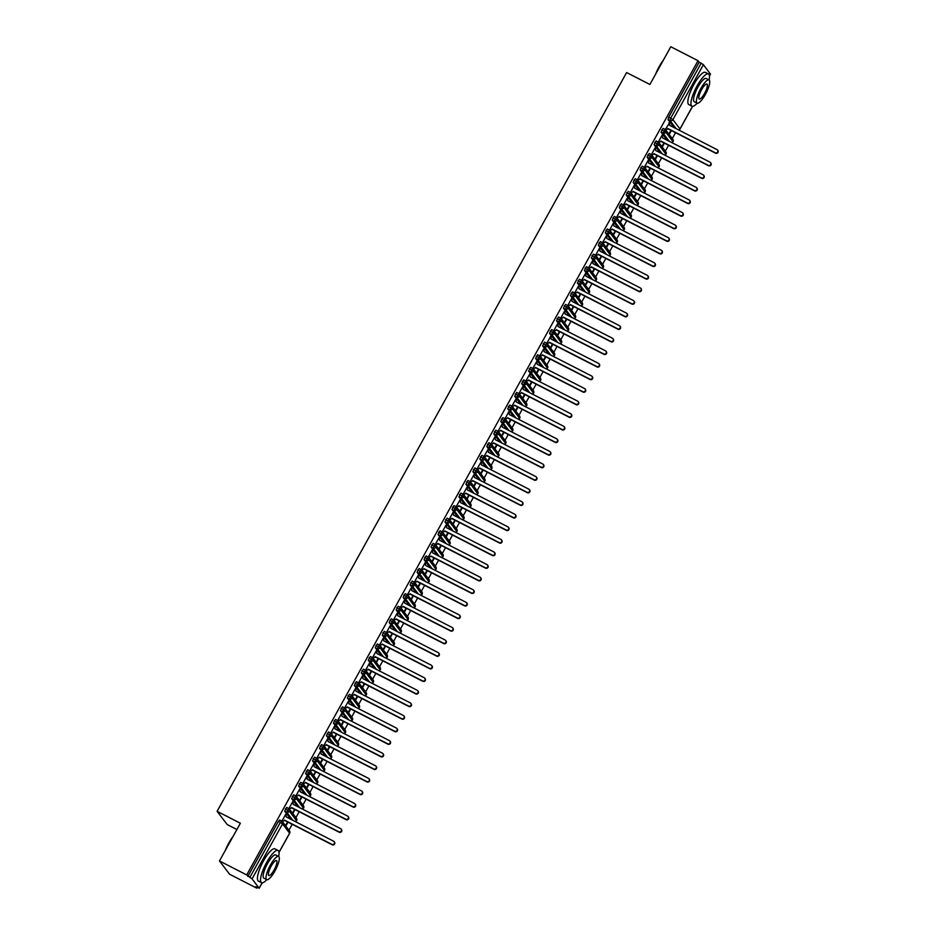 <?xml version="1.0" encoding="UTF-8"?>
<svg xmlns="http://www.w3.org/2000/svg" width="935" height="935" viewBox="0 0 935 935"><rect width="100%" height="100%" fill="white"/><g stroke="black" fill="none" stroke-linecap="round" stroke-linejoin="round"><path stroke-width="1.4" d="M256.798 888.168L255.664 886.672L259.147 888.156L252.076 878.888L246.711 874.926L219.468 860.96L229.554 874.202L256.798 888.168L257.195 887.455M288.938 830.187L292.199 824.296M295.904 817.611L299.177 811.72M302.882 805.035L306.142 799.144M309.847 792.459L313.108 786.569M316.813 779.883L320.086 773.993M323.791 767.308L327.051 761.417M330.756 754.732L334.029 748.841M337.734 742.156L340.994 736.266M344.699 729.581L347.96 723.702M351.665 717.016L354.938 711.126M358.643 704.441L361.903 698.55M365.608 691.865L368.869 685.974M372.586 679.289L375.847 673.399M379.552 666.713L382.812 660.823M386.517 654.138L389.79 648.247M393.495 641.562L396.756 635.671M400.46 628.986L403.721 623.096M407.438 616.41L410.699 610.52M414.404 603.835L417.664 597.944M421.369 591.259L424.642 585.368M428.347 578.683L431.608 572.804M435.313 566.119L438.573 560.229M442.278 553.543L445.551 547.653M449.256 540.968L452.517 535.077M456.222 528.392L459.494 522.501M463.199 515.816L466.46 509.926M470.165 503.24L473.426 497.35M477.13 490.665L480.403 484.774M484.108 478.089L487.369 472.198M491.074 465.513L494.346 459.623M498.051 452.937L501.312 447.047M505.017 440.362L508.278 434.483M511.983 427.798L515.255 421.907M518.96 415.222L522.221 409.331M525.926 402.646L529.187 396.756M532.903 390.07L536.164 384.18M539.869 377.495L543.13 371.604M546.835 364.919L550.107 359.028M553.812 352.343L557.073 346.453M560.778 339.767L564.039 333.877M567.744 327.192L571.016 321.301M574.721 314.616L577.982 308.725M581.687 302.04L584.959 296.15M588.664 289.464L591.925 283.585M595.63 276.9L598.891 271.01M602.596 264.325L605.868 258.434M609.573 251.749L612.834 245.858M616.539 239.173L619.812 233.282M623.516 226.597L626.777 220.707M630.482 214.022L633.743 208.131M637.448 201.446L640.72 195.555M644.425 188.87L647.686 182.98M651.391 176.294L654.652 170.404M658.369 163.719L661.629 157.828M665.334 151.143L668.595 145.252M672.3 138.567L675.573 132.688M236.894 829.52L227.205 824.553L217.107 811.323L626.614 72.556L649.883 84.477L670.792 46.75L698.036 60.705L699.17 62.201L668.689 117.179L670.687 118.207L701.156 63.218L699.17 62.201M701.156 63.218L703.4 64.667L710.401 74.052M246.711 874.926L698.036 60.705M219.468 860.96L240.377 823.244L217.107 811.323M717.566 150.091L717.893 150.512A1.812 1.73 142.7 0 1 715.579 153.188L715.252 152.756A1.812 1.73 -37.3 0 0 717.566 150.091A1.812 1.73 -37.3 0 0 716.993 149.612L669.6 125.325L669.004 122.777M669.448 123.011L665.264 129.533M669.191 134.488L671.377 130.538M670.933 130.304L668.864 134.056M674.217 127.698L668.022 119.563L668.689 117.179M247.845 876.411L278.314 821.433L279.694 819.995L281.61 821M290.855 819.305L284.661 811.171L286.659 807.419L288.576 808.424M334.192 841.699L334.52 842.131A1.812 1.73 142.7 0 1 332.217 844.796L331.89 844.363A1.812 1.73 -37.3 0 0 334.192 841.699A1.812 1.73 -37.3 0 0 333.631 841.219L286.227 816.933L285.759 814.186L281.902 821.14M287.571 821.923L285.491 825.663M285.818 826.096L288.015 822.146M297.821 806.73L291.627 798.607L293.625 794.844L295.553 795.849M341.17 829.123L341.497 829.555A1.812 1.73 142.7 0 1 339.183 832.22L338.856 831.788A1.812 1.73 -37.3 0 0 341.17 829.123A1.812 1.73 -37.3 0 0 340.597 828.644L293.204 804.357L292.725 801.611L288.868 808.565M294.537 809.348L292.468 813.088M292.795 813.52L294.981 809.57M304.798 794.154L298.604 786.031L300.602 782.268L302.519 783.273M348.136 816.547L348.463 816.98A1.812 1.73 142.7 0 1 346.149 819.644L345.821 819.212A1.812 1.73 -37.3 0 0 348.136 816.547A1.812 1.73 -37.3 0 0 347.563 816.068L300.17 791.781L299.691 789.035L295.846 796.001M301.514 796.772L299.434 800.512M299.761 800.944L301.947 796.994M311.764 781.578L305.57 773.455L307.568 769.692L309.485 770.697M355.101 803.971L355.429 804.404A1.812 1.73 142.7 0 1 353.126 807.069L352.799 806.636A1.812 1.73 -37.3 0 0 355.101 803.971A1.812 1.73 -37.3 0 0 354.54 803.492L307.136 779.206L306.668 776.471L302.811 783.425M308.48 784.196L306.4 787.948M306.727 788.369L308.924 784.418M318.742 769.002L312.535 760.88L314.546 757.116L316.462 758.121M362.079 791.396L362.406 791.828A1.812 1.73 142.7 0 1 360.092 794.493L359.765 794.072A1.812 1.73 -37.3 0 0 362.079 791.396A1.812 1.73 -37.3 0 0 361.506 790.928L314.113 766.642L313.634 763.895L309.777 770.849M315.446 771.62L313.377 775.372M313.704 775.793L315.89 771.842M325.707 756.427L319.513 748.304L321.511 744.54L323.428 745.546M369.044 778.82L369.372 779.252A1.812 1.73 142.7 0 1 367.069 781.917L366.73 781.496A1.812 1.73 -37.3 0 0 369.044 778.82A1.812 1.73 -37.3 0 0 368.483 778.352L321.079 754.066L320.611 751.319L316.755 758.273M322.423 759.045L320.343 762.796M320.67 763.229L322.867 759.278M332.673 743.863L326.479 735.728L328.477 731.976L330.406 732.97M376.022 766.244L376.349 766.677A1.812 1.73 142.7 0 1 374.035 769.353L373.708 768.921A1.812 1.73 -37.3 0 0 376.022 766.244A1.812 1.73 -37.3 0 0 375.449 765.777L328.056 741.49L327.577 738.744L323.72 745.698M329.389 746.469L327.32 750.221M327.647 750.653L329.833 746.703M339.65 731.287L333.444 723.152L335.455 719.401L337.371 720.394M382.988 753.668L383.315 754.101A1.812 1.73 142.7 0 1 381.001 756.777L380.674 756.345A1.812 1.73 -37.3 0 0 382.988 753.668A1.812 1.73 -37.3 0 0 382.415 753.201L335.022 728.914L334.543 726.168L330.686 733.122M336.366 733.893L334.286 737.645M334.613 738.077L336.799 734.127M346.616 718.711L340.422 710.577L342.42 706.825L344.337 707.83M389.953 741.104L390.281 741.525A1.812 1.73 142.7 0 1 387.978 744.202L387.651 743.769A1.812 1.73 -37.3 0 0 389.953 741.104A1.812 1.73 -37.3 0 0 389.392 740.625L341.988 716.339L341.52 713.592L337.664 720.546M343.332 721.317L341.252 725.069M341.579 725.502L343.776 721.551M353.594 706.135L347.388 698.001L349.398 694.249L351.315 695.254M396.931 728.529L397.258 728.949A1.812 1.73 142.7 0 1 394.944 731.626L394.617 731.193A1.812 1.73 -37.3 0 0 396.931 728.529A1.812 1.73 -37.3 0 0 396.358 728.049L348.965 703.763L348.486 701.016L344.629 707.97M350.298 708.753L348.229 712.493M348.556 712.926L350.742 708.975M360.559 693.56L354.365 685.425L356.364 681.673L358.28 682.679M403.897 715.953L404.224 716.374A1.812 1.73 142.7 0 1 401.91 719.05L401.583 718.618A1.812 1.73 -37.3 0 0 403.897 715.953A1.812 1.73 -37.3 0 0 403.336 715.474L355.931 691.187L355.464 688.44L351.607 695.395M357.275 696.178L355.195 699.918M355.522 700.35L357.719 696.4M367.525 680.984L361.331 672.849L363.329 669.098L365.258 670.103M410.874 703.377L411.201 703.81A1.812 1.73 142.7 0 1 408.887 706.474L408.56 706.042A1.812 1.73 -37.3 0 0 410.874 703.377A1.812 1.73 -37.3 0 0 410.301 702.898L362.909 678.611L362.429 675.865L358.572 682.819M364.241 683.602L362.172 687.342M362.5 687.774L364.685 683.824M374.503 668.408L368.296 660.274L370.307 656.522L372.224 657.527M417.84 690.801L418.167 691.234A1.812 1.73 142.7 0 1 415.853 693.899L415.526 693.466A1.812 1.73 -37.3 0 0 417.84 690.801A1.812 1.73 -37.3 0 0 417.267 690.322L369.874 666.036L369.395 663.289L365.538 670.243M371.218 671.026L369.138 674.766M369.465 675.199L371.651 671.248M381.468 655.832L375.274 647.71L377.272 643.946L379.189 644.951M424.806 678.226L425.133 678.658A1.812 1.73 142.7 0 1 422.83 681.323L422.503 680.89A1.812 1.73 -37.3 0 0 424.806 678.226A1.812 1.73 -37.3 0 0 424.245 677.746L376.84 653.46L376.373 650.713L372.516 657.667M378.184 658.45L376.104 662.19M376.431 662.623L378.628 658.672M388.446 643.257L382.24 635.134L384.238 631.37L386.167 632.376M431.783 665.65L432.11 666.082A1.812 1.73 142.7 0 1 429.796 668.747L429.469 668.315A1.812 1.73 -37.3 0 0 431.783 665.65A1.812 1.73 -37.3 0 0 431.21 665.171L383.817 640.884L383.338 638.137L379.481 645.103M385.15 645.875L383.081 649.615M383.408 650.047L385.594 646.097M395.411 630.681L389.217 622.558L391.216 618.795L393.132 619.8M438.749 653.074L439.076 653.507A1.812 1.73 142.7 0 1 436.762 656.171L436.435 655.739A1.812 1.73 -37.3 0 0 438.749 653.074A1.812 1.73 -37.3 0 0 438.176 652.607L390.783 628.308L390.304 625.573L386.459 632.528M392.127 633.299L390.047 637.051M390.374 637.471L392.56 633.521M402.377 618.105L396.183 609.982L398.181 606.219L400.11 607.224M445.714 640.498L446.053 640.931A1.812 1.73 142.7 0 1 443.739 643.596L443.412 643.175A1.812 1.73 -37.3 0 0 445.714 640.498A1.812 1.73 -37.3 0 0 445.153 640.031L397.749 615.744L397.281 612.998L393.425 619.952M399.093 620.723L397.013 624.475M397.352 624.896L399.537 620.945M409.355 605.541L403.149 597.407L405.159 593.655L407.076 594.648M452.692 627.923L453.019 628.355A1.812 1.73 142.7 0 1 450.705 631.02L450.378 630.599A1.812 1.73 -37.3 0 0 452.692 627.923A1.812 1.73 -37.3 0 0 452.119 627.455L404.726 603.168L404.247 600.422L400.39 607.376M406.07 608.147L403.99 611.899M404.317 612.331L406.503 608.381M416.32 592.965L410.126 584.831L412.125 581.079L414.041 582.073M459.658 615.347L459.985 615.779A1.812 1.73 142.7 0 1 457.683 618.456L457.355 618.023A1.812 1.73 -37.3 0 0 459.658 615.347A1.812 1.73 -37.3 0 0 459.097 614.879L411.692 590.593L411.225 587.846L407.368 594.8M413.036 595.572L410.956 599.323M411.283 599.756L413.48 595.805M423.286 580.39L417.092 572.255L419.09 568.503L421.019 569.497M466.635 602.771L466.962 603.204A1.812 1.73 142.7 0 1 464.648 605.88L464.321 605.448A1.812 1.73 -37.3 0 0 466.635 602.771A1.812 1.73 -37.3 0 0 466.062 602.304L418.67 578.017L418.19 575.27L414.334 582.225M420.002 582.996L417.933 586.748M418.261 587.18L420.446 583.23M430.264 567.814L424.069 559.679L426.068 555.928L427.985 556.933M473.601 590.207L473.928 590.628A1.812 1.73 142.7 0 1 471.614 593.304L471.287 592.872A1.812 1.73 -37.3 0 0 473.601 590.207A1.812 1.73 -37.3 0 0 473.028 589.728L425.635 565.441L425.156 562.695L421.311 569.649M426.979 570.42L424.899 574.172M425.226 574.604L427.412 570.654M437.229 555.238L431.035 547.104L433.034 543.352L434.95 544.357M480.567 577.631L480.894 578.052A1.812 1.73 142.7 0 1 478.591 580.728L478.264 580.296A1.812 1.73 -37.3 0 0 480.567 577.631A1.812 1.73 -37.3 0 0 480.006 577.152L432.601 552.865L432.134 550.119L428.277 557.073M433.945 557.856L431.865 561.596M432.192 562.029L434.389 558.078M444.207 542.662L438.001 534.528L440.011 530.776L441.928 531.781M487.544 565.056L487.871 565.488A1.812 1.73 142.7 0 1 485.557 568.153L485.23 567.72A1.812 1.73 -37.3 0 0 487.544 565.056A1.812 1.73 -37.3 0 0 486.971 564.576L439.579 540.29L439.099 537.543L435.242 544.497M440.911 545.28L438.842 549.02M439.169 549.453L441.355 545.502M451.173 530.087L444.978 521.952L446.977 518.2L448.893 519.206M494.51 552.48L494.837 552.912A1.812 1.73 142.7 0 1 492.535 555.577L492.196 555.145A1.812 1.73 -37.3 0 0 494.51 552.48A1.812 1.73 -37.3 0 0 493.949 552.001L446.544 527.714L446.077 524.967L442.22 531.922M447.888 532.705L445.808 536.445M446.135 536.877L448.332 532.927M458.138 517.511L451.944 509.376L453.942 505.625L455.871 506.63M501.487 539.904L501.815 540.337A1.812 1.73 142.7 0 1 499.5 543.001L499.173 542.569A1.812 1.73 -37.3 0 0 501.487 539.904A1.812 1.73 -37.3 0 0 500.915 539.425L453.522 515.138L453.043 512.392L449.186 519.346M454.854 520.129L452.785 523.869M453.113 524.301L455.298 520.351M465.116 504.935L458.91 496.812L460.92 493.049L462.837 494.054M508.453 527.328L508.78 527.761A1.812 1.73 142.7 0 1 506.466 530.425L506.139 529.993A1.812 1.73 -37.3 0 0 508.453 527.328A1.812 1.73 -37.3 0 0 507.88 526.849L460.487 502.562L460.008 499.816L456.151 506.77M461.832 507.553L459.751 511.293M460.078 511.725L462.264 507.775M472.082 492.359L465.887 484.236L467.886 480.473L469.802 481.478M515.419 514.753L515.746 515.185A1.812 1.73 142.7 0 1 513.444 517.85L513.116 517.417A1.812 1.73 -37.3 0 0 515.419 514.753A1.812 1.73 -37.3 0 0 514.858 514.273L467.453 489.987L466.986 487.24L463.129 494.206M468.797 494.977L466.717 498.717M467.044 499.15L469.241 495.199M479.059 479.784L472.853 471.661L474.863 467.897L476.78 468.902M522.396 502.177L522.723 502.609A1.812 1.73 142.7 0 1 520.409 505.274L520.082 504.853A1.812 1.73 -37.3 0 0 522.396 502.177A1.812 1.73 -37.3 0 0 521.823 501.709L474.431 477.423L473.951 474.676L470.095 481.63M475.763 482.402L473.694 486.153M474.022 486.574L476.207 482.624M486.025 467.208L479.83 459.085L481.829 455.322L483.746 456.327M529.362 489.601L529.689 490.033A1.812 1.73 142.7 0 1 527.375 492.698L527.048 492.277A1.812 1.73 -37.3 0 0 529.362 489.601A1.812 1.73 -37.3 0 0 528.801 489.134L481.396 464.847L480.929 462.1L477.072 469.054M482.74 469.826L480.66 473.577M480.987 473.998L483.185 470.06M492.99 454.644L486.796 446.509L488.795 442.758L490.723 443.751M536.339 477.025L536.667 477.458A1.812 1.73 142.7 0 1 534.352 480.123L534.025 479.702A1.812 1.73 -37.3 0 0 536.339 477.025A1.812 1.73 -37.3 0 0 535.767 476.558L488.374 452.271L487.895 449.525L484.038 456.479M489.706 457.25L487.638 461.002M487.965 461.434L490.15 457.484M499.968 442.068L493.762 433.933L495.772 430.182L497.689 431.175M543.305 464.45L543.632 464.882A1.812 1.73 142.7 0 1 541.318 467.558L540.991 467.126A1.812 1.73 -37.3 0 0 543.305 464.45A1.812 1.73 -37.3 0 0 542.732 463.982L495.34 439.695L494.86 436.949L491.004 443.903M496.684 444.674L494.603 448.426M494.931 448.858L497.116 444.908M506.934 429.492L500.739 421.358L502.738 417.606L504.655 418.6M550.271 451.874L550.598 452.306A1.812 1.73 142.7 0 1 548.296 454.983L547.968 454.55A1.812 1.73 -37.3 0 0 550.271 451.874A1.812 1.73 -37.3 0 0 549.71 451.406L502.305 427.12L501.838 424.373L497.981 431.327M503.649 432.099L501.569 435.85M501.896 436.283L504.094 432.332M513.911 416.917L507.705 408.782L509.704 405.03L511.632 406.035M557.248 439.31L557.576 439.731A1.812 1.73 142.7 0 1 555.261 442.407L554.934 441.975A1.812 1.73 -37.3 0 0 557.248 439.31A1.812 1.73 -37.3 0 0 556.676 438.831L509.283 414.544L508.804 411.797L504.947 418.751M510.615 419.534L508.546 423.274M508.874 423.707L511.059 419.757M520.877 404.341L514.682 396.206L516.681 392.455L518.598 393.46M564.214 426.734L564.541 427.155A1.812 1.73 142.7 0 1 562.227 429.831L561.9 429.399A1.812 1.73 -37.3 0 0 564.214 426.734A1.812 1.73 -37.3 0 0 563.641 426.255L516.249 401.968L515.769 399.222L511.924 406.176M517.593 406.959L515.512 410.699M515.84 411.131L518.025 407.181M527.843 391.765L521.648 383.63L523.647 379.879L525.575 380.884M571.18 414.158L571.519 414.591A1.812 1.73 142.7 0 1 569.205 417.255L568.877 416.823A1.812 1.73 -37.3 0 0 571.18 414.158A1.812 1.73 -37.3 0 0 570.619 413.679L523.214 389.392L522.747 386.646L518.89 393.6M524.558 394.383L522.478 398.123M522.817 398.555L525.002 394.605M534.82 379.189L528.614 371.055L530.624 367.303L532.541 368.308M578.157 401.583L578.484 402.015A1.812 1.73 142.7 0 1 576.17 404.68L575.843 404.247A1.812 1.73 -37.3 0 0 578.157 401.583A1.812 1.73 -37.3 0 0 577.585 401.103L530.192 376.817L529.713 374.07L525.856 381.024M531.536 381.807L529.455 385.547M529.783 385.98L531.968 382.029M541.786 366.613L535.591 358.491L537.59 354.727L539.507 355.732M585.123 389.007L585.45 389.439A1.812 1.73 142.7 0 1 583.148 392.104L582.821 391.671A1.812 1.73 -37.3 0 0 585.123 389.007A1.812 1.73 -37.3 0 0 584.562 388.528L537.158 364.241L536.69 361.494L532.833 368.448M538.502 369.231L536.421 372.971M536.748 373.404L538.946 369.454M548.751 354.038L542.557 345.915L544.556 342.152L546.484 343.157M592.1 376.431L592.428 376.863A1.812 1.73 142.7 0 1 590.114 379.528L589.786 379.096A1.812 1.73 -37.3 0 0 592.1 376.431A1.812 1.73 -37.3 0 0 591.528 375.952L544.135 351.665L543.656 348.919L539.799 355.873M545.467 356.656L543.399 360.396M543.726 360.828L545.911 356.878M555.729 341.462L549.535 333.339L551.533 329.576L553.45 330.581M599.066 363.855L599.393 364.288A1.812 1.73 142.7 0 1 597.079 366.952L596.752 366.52A1.812 1.73 -37.3 0 0 599.066 363.855A1.812 1.73 -37.3 0 0 598.494 363.376L551.101 339.089L550.621 336.355L546.776 343.309M552.445 344.08L550.364 347.832M550.692 348.252L552.877 344.302M562.695 328.886L556.5 320.763L558.499 317L560.416 318.005M606.032 351.279L606.359 351.712A1.812 1.73 142.7 0 1 604.057 354.377L603.729 353.956A1.812 1.73 -37.3 0 0 606.032 351.279A1.812 1.73 -37.3 0 0 605.471 350.812L558.066 326.525L557.599 323.779L553.742 330.733M559.41 331.504L557.33 335.256M557.657 335.677L559.855 331.726M569.672 316.31L563.466 308.188L565.476 304.424L567.393 305.429M613.009 338.704L613.337 339.136A1.812 1.73 142.7 0 1 611.022 341.801L610.695 341.38A1.812 1.73 -37.3 0 0 613.009 338.704A1.812 1.73 -37.3 0 0 612.437 338.236L565.044 313.95L564.565 311.203L560.708 318.157M566.376 318.928L564.308 322.68M564.635 323.101L566.82 319.162M576.638 303.746L570.443 295.612L572.442 291.86L574.359 292.854M619.975 326.128L620.302 326.56A1.812 1.73 142.7 0 1 618 329.237L617.661 328.804A1.812 1.73 -37.3 0 0 619.975 326.128A1.812 1.73 -37.3 0 0 619.414 325.66L572.01 301.374L571.542 298.627L567.685 305.581M573.354 306.353L571.273 310.104M571.601 310.537L573.798 306.587M583.604 291.171L577.409 283.036L579.408 279.284L581.336 280.278M626.953 313.552L627.28 313.985A1.812 1.73 142.7 0 1 624.966 316.661L624.638 316.229A1.812 1.73 -37.3 0 0 626.953 313.552A1.812 1.73 -37.3 0 0 626.38 313.085L578.987 288.798L578.508 286.052L574.651 293.006M580.319 293.777L578.251 297.529M578.578 297.961L580.764 294.011M590.581 278.595L584.375 270.46L586.385 266.709L588.302 267.714M633.918 300.976L634.246 301.409A1.812 1.73 142.7 0 1 631.931 304.085L631.604 303.653A1.812 1.73 -37.3 0 0 633.918 300.976A1.812 1.73 -37.3 0 0 633.346 300.509L585.953 276.222L585.474 273.476L581.617 280.43M587.297 281.201L585.216 284.953M585.544 285.385L587.729 281.435M597.547 266.019L591.352 257.885L593.351 254.133L595.268 255.138M640.884 288.412L641.211 288.833A1.812 1.73 142.7 0 1 638.909 291.51L638.582 291.077A1.812 1.73 -37.3 0 0 640.884 288.412A1.812 1.73 -37.3 0 0 640.323 287.933L592.919 263.647L592.451 260.9L588.594 267.854M594.263 268.637L592.182 272.377M592.51 272.81L594.707 268.859M604.524 253.443L598.318 245.309L600.328 241.557L602.245 242.562M647.861 275.837L648.189 276.257A1.812 1.73 142.7 0 1 645.875 278.934L645.547 278.501A1.812 1.73 -37.3 0 0 647.861 275.837A1.812 1.73 -37.3 0 0 647.289 275.357L599.896 251.071L599.417 248.324L595.56 255.278M601.228 256.061L599.16 259.801M599.487 260.234L601.672 256.284M611.49 240.868L605.296 232.733L607.294 228.981L609.211 229.987M654.827 263.261L655.154 263.693A1.812 1.73 142.7 0 1 652.84 266.358L652.513 265.926A1.812 1.73 -37.3 0 0 654.827 263.261A1.812 1.73 -37.3 0 0 654.266 262.782L606.862 238.495L606.394 235.749L602.537 242.703M608.206 243.486L606.125 247.226M606.453 247.658L608.65 243.708M618.456 228.292L612.261 220.157L614.26 216.406L616.188 217.411M661.805 250.685L662.132 251.118A1.812 1.73 142.7 0 1 659.818 253.782L659.491 253.35A1.812 1.73 -37.3 0 0 661.805 250.685A1.812 1.73 -37.3 0 0 661.232 250.206L613.839 225.919L613.36 223.173L609.503 230.127M615.172 230.91L613.103 234.65M613.43 235.082L615.616 231.132M625.433 215.716L619.227 207.593L621.237 203.83L623.154 204.835M668.77 238.109L669.098 238.542A1.812 1.73 142.7 0 1 666.784 241.207L666.456 240.774A1.812 1.73 -37.3 0 0 668.77 238.109A1.812 1.73 -37.3 0 0 668.198 237.63L620.805 213.344L620.326 210.597L616.469 217.551M622.149 218.334L620.069 222.074M620.396 222.507L622.581 218.556M632.399 203.14L626.205 195.018L628.203 191.254L630.12 192.259M675.736 225.534L676.063 225.966A1.812 1.73 142.7 0 1 673.761 228.631L673.434 228.198A1.812 1.73 -37.3 0 0 675.736 225.534A1.812 1.73 -37.3 0 0 675.175 225.054L627.771 200.768L627.303 198.021L623.446 204.987M629.115 205.758L627.034 209.498M627.362 209.931L629.559 205.981M639.376 190.565L633.17 182.442L635.169 178.678L637.097 179.684M682.714 212.958L683.041 213.39A1.812 1.73 142.7 0 1 680.727 216.055L680.399 215.623A1.812 1.73 -37.3 0 0 682.714 212.958A1.812 1.73 -37.3 0 0 682.141 212.49L634.748 188.192L634.269 185.457L630.412 192.411M636.081 193.183L634.012 196.934M634.339 197.355L636.525 193.405M646.342 177.989L640.148 169.866L642.146 166.103L644.063 167.108M689.679 200.382L690.007 200.815A1.812 1.73 142.7 0 1 687.692 203.479L687.365 203.059A1.812 1.73 -37.3 0 0 689.679 200.382A1.812 1.73 -37.3 0 0 689.107 199.915L641.714 175.628L641.235 172.881L637.389 179.836M643.058 180.607L640.978 184.359M641.305 184.779L643.49 180.829M653.308 165.413L647.113 157.29L649.112 153.527L651.04 154.532M696.645 187.806L696.984 188.239A1.812 1.73 142.7 0 1 694.67 190.904L694.343 190.483A1.812 1.73 -37.3 0 0 696.645 187.806A1.812 1.73 -37.3 0 0 696.084 187.339L648.68 163.052L648.212 160.306L644.355 167.26M650.024 168.031L647.943 171.783M648.282 172.215L650.468 168.265M660.285 152.849L654.079 144.715L656.09 140.963L658.006 141.956M703.623 175.231L703.95 175.663A1.812 1.73 142.7 0 1 701.636 178.34L701.308 177.907A1.812 1.73 -37.3 0 0 703.623 175.231A1.812 1.73 -37.3 0 0 703.05 174.763L655.657 150.477L655.178 147.73L651.321 154.684M657.001 155.455L654.921 159.207M655.248 159.64L657.434 155.689M667.251 140.273L661.057 132.139L663.055 128.387L664.972 129.381M710.588 162.655L710.916 163.087A1.812 1.73 142.7 0 1 708.613 165.764L708.286 165.331A1.812 1.73 -37.3 0 0 710.588 162.655A1.812 1.73 -37.3 0 0 710.027 162.187L662.623 137.901L662.155 135.154L658.298 142.108M663.967 142.88L661.887 146.631M662.214 147.064L664.411 143.113M672.908 141.676L665.919 132.291L661.688 129.825M671.821 142.611L673.025 141.653A2.174 2.174 0 0 0 672.849 139.28A2.174 2.08 142.7 0 1 671.716 142.552M665.942 154.252L658.953 144.867L654.71 142.4M664.843 155.187L666.047 154.228A2.174 2.174 0 0 0 665.872 151.856A2.174 2.08 142.7 0 1 664.75 155.128M658.965 166.827L651.976 157.442L647.745 154.965M657.878 167.762L659.081 166.804A2.174 2.174 0 0 0 658.906 164.431A2.174 2.08 142.7 0 1 657.772 167.704M651.999 179.403L645.01 170.018L640.779 167.54M650.912 180.338L652.104 179.38A2.174 2.174 0 0 0 651.94 177.007A2.174 2.08 142.7 0 1 650.807 180.28M645.033 191.979L638.044 182.594L633.801 180.116M643.935 192.902L645.138 191.956A2.174 2.174 0 0 0 644.963 189.583A2.174 2.08 142.7 0 1 643.829 192.855M638.056 204.555L631.067 195.17L626.836 192.692M636.969 205.478L638.173 204.531A2.174 2.174 0 0 0 637.997 202.159A2.174 2.08 142.7 0 1 636.864 205.431M631.09 217.13L624.101 207.745L619.87 205.268M629.991 218.054L631.195 217.107A2.174 2.174 0 0 0 631.02 214.734A2.174 2.08 142.7 0 1 629.898 218.007M624.112 229.706L617.135 220.321L612.892 217.843M623.026 230.629L624.229 229.683A2.174 2.174 0 0 0 624.054 227.31A2.174 2.08 142.7 0 1 622.92 230.583M617.147 242.27L610.158 232.885L605.927 230.419M616.06 243.205L617.252 242.258A2.174 2.174 0 0 0 617.088 239.886A2.174 2.08 142.7 0 1 615.955 243.158M610.181 254.846L603.192 245.461L598.949 242.995M609.082 255.781L610.286 254.823A2.174 2.174 0 0 0 610.111 252.462A2.174 2.08 142.7 0 1 608.977 255.734M603.204 267.422L596.214 258.037L591.984 255.571M602.117 268.357L603.32 267.398A2.174 2.174 0 0 0 603.145 265.037A2.174 2.08 142.7 0 1 602.011 268.298M596.238 279.997L589.249 270.612L585.018 268.146M595.139 280.932L596.343 279.974A2.174 2.174 0 0 0 596.179 277.613A2.174 2.08 142.7 0 1 595.046 280.874M589.26 292.573L582.283 283.188L578.04 280.722M588.173 293.508L589.377 292.55A2.174 2.174 0 0 0 589.202 290.177A2.174 2.08 142.7 0 1 588.068 293.45M582.295 305.149L575.305 295.764L571.075 293.286M581.208 306.084L582.4 305.126A2.174 2.174 0 0 0 582.236 302.753A2.174 2.08 142.7 0 1 581.102 306.025M575.329 317.725L568.34 308.34L564.097 305.862M574.23 318.66L575.434 317.701A2.174 2.174 0 0 0 575.259 315.329A2.174 2.08 142.7 0 1 574.137 318.601M568.351 330.3L561.362 320.915L557.131 318.438M567.264 331.235L568.468 330.277A2.174 2.174 0 0 0 568.293 327.904A2.174 2.08 142.7 0 1 567.159 331.177M561.386 342.876L554.397 333.491L550.166 331.013M560.299 343.8L561.491 342.853A2.174 2.174 0 0 0 561.327 340.48A2.174 2.08 142.7 0 1 560.194 343.753M554.42 355.452L547.431 346.067L543.188 343.589M553.321 356.375L554.525 355.429A2.174 2.174 0 0 0 554.35 353.056A2.174 2.08 142.7 0 1 553.216 356.328M547.442 368.028L540.453 358.643L536.222 356.165M546.356 368.951L547.559 368.004A2.174 2.174 0 0 0 547.384 365.632A2.174 2.08 142.7 0 1 546.25 368.904M540.477 380.592L533.488 371.218L529.245 368.741M539.378 381.527L540.582 380.58A2.174 2.174 0 0 0 540.407 378.208A2.174 2.08 142.7 0 1 539.285 381.48M533.499 393.167L526.51 383.782L522.279 381.316M532.412 394.102L533.616 393.156A2.174 2.174 0 0 0 533.441 390.783A2.174 2.08 142.7 0 1 532.307 394.056M526.534 405.743L519.544 396.358L515.314 393.892M525.447 406.678L526.639 405.72A2.174 2.174 0 0 0 526.475 403.359A2.174 2.08 142.7 0 1 525.341 406.632M519.568 418.319L512.579 408.934L508.336 406.468M518.469 419.254L519.673 418.296A2.174 2.174 0 0 0 519.498 415.935A2.174 2.08 142.7 0 1 518.364 419.196M512.59 430.895L505.601 421.51L501.37 419.044M511.503 431.83L512.707 430.871A2.174 2.174 0 0 0 512.532 428.51A2.174 2.08 142.7 0 1 511.398 431.771M505.625 443.47L498.635 434.085L494.405 431.619M504.526 444.406L505.73 443.447A2.174 2.174 0 0 0 505.554 441.075A2.174 2.08 142.7 0 1 504.433 444.347M498.647 456.046L491.658 446.661L487.427 444.183M497.56 456.981L498.764 456.023A2.174 2.174 0 0 0 498.589 453.65A2.174 2.08 142.7 0 1 497.455 456.923M491.681 468.622L484.692 459.237L480.461 456.759M490.594 469.557L491.787 468.599A2.174 2.174 0 0 0 491.623 466.226A2.174 2.08 142.7 0 1 490.489 469.499M484.716 481.198L477.727 471.813L473.484 469.335M483.617 482.133L484.821 481.174A2.174 2.174 0 0 0 484.646 478.802A2.174 2.08 142.7 0 1 483.512 482.074M477.738 493.774L470.749 484.388L466.518 481.911M476.651 494.697L477.855 493.75A2.174 2.174 0 0 0 477.68 491.378A2.174 2.08 142.7 0 1 476.546 494.65M470.772 506.349L463.783 496.964L459.552 494.486M469.674 507.273L470.878 506.326A2.174 2.174 0 0 0 470.714 503.953A2.174 2.08 142.7 0 1 469.58 507.226M463.795 518.925L456.818 509.54L452.575 507.062M462.708 519.848L463.912 518.902A2.174 2.174 0 0 0 463.737 516.529A2.174 2.08 142.7 0 1 462.603 519.802M456.829 531.489L449.84 522.116L445.609 519.638M455.742 532.424L456.934 531.477A2.174 2.174 0 0 0 456.771 529.105A2.174 2.08 142.7 0 1 455.637 532.377M449.864 544.065L442.874 534.68L438.632 532.214M448.765 545L449.969 544.053A2.174 2.174 0 0 0 449.793 541.681A2.174 2.08 142.7 0 1 448.671 544.953M442.886 556.641L435.897 547.255L431.666 544.789M441.799 557.576L443.003 556.617A2.174 2.174 0 0 0 442.828 554.256A2.174 2.08 142.7 0 1 441.694 557.529M435.92 569.216L428.931 559.831L424.7 557.365M434.833 570.151L436.026 569.193A2.174 2.174 0 0 0 435.862 566.832A2.174 2.08 142.7 0 1 434.728 570.093M428.955 581.792L421.966 572.407L417.723 569.941M427.856 582.727L429.06 581.769A2.174 2.174 0 0 0 428.884 579.396A2.174 2.08 142.7 0 1 427.751 582.669M421.977 594.368L414.988 584.983L410.757 582.517M420.89 595.303L422.094 594.344A2.174 2.174 0 0 0 421.919 591.972A2.174 2.08 142.7 0 1 420.785 595.244M415.011 606.944L408.022 597.558L403.78 595.081M413.913 607.879L415.117 606.92A2.174 2.174 0 0 0 414.941 604.548A2.174 2.08 142.7 0 1 413.819 607.82M408.034 619.519L401.045 610.134L396.814 607.656M406.947 620.454L408.151 619.496A2.174 2.174 0 0 0 407.976 617.123A2.174 2.08 142.7 0 1 406.842 620.396M401.068 632.095L394.079 622.71L389.848 620.232M399.981 633.03L401.173 632.072A2.174 2.174 0 0 0 401.01 629.699A2.174 2.08 142.7 0 1 399.876 632.972M394.102 644.671L387.113 635.286L382.871 632.808M393.004 645.594L394.208 644.647A2.174 2.174 0 0 0 394.032 642.275A2.174 2.08 142.7 0 1 392.899 645.547M387.125 657.247L380.136 647.861L375.905 645.384M386.038 658.17L387.242 657.223A2.174 2.174 0 0 0 387.067 654.851A2.174 2.08 142.7 0 1 385.933 658.123M380.159 669.822L373.17 660.437L368.939 657.96M379.061 670.746L380.264 669.799A2.174 2.174 0 0 0 380.089 667.426A2.174 2.08 142.7 0 1 378.967 670.699M373.182 682.386L366.193 673.001L361.962 670.535M372.095 683.321L373.299 682.375A2.174 2.174 0 0 0 373.123 680.002A2.174 2.08 142.7 0 1 371.99 683.275M366.216 694.962L359.227 685.577L354.996 683.111M365.129 695.897L366.321 694.95A2.174 2.174 0 0 0 366.158 692.578A2.174 2.08 142.7 0 1 365.024 695.85M359.25 707.538L352.261 698.153L348.019 695.687M358.152 708.473L359.356 707.514A2.174 2.174 0 0 0 359.18 705.154A2.174 2.08 142.7 0 1 358.047 708.414M352.273 720.114L345.284 710.729L341.053 708.262M351.186 721.049L352.39 720.09A2.174 2.174 0 0 0 352.214 717.729A2.174 2.08 142.7 0 1 351.081 720.99M345.307 732.689L338.318 723.304L334.087 720.838M344.209 733.624L345.412 732.666A2.174 2.174 0 0 0 345.249 730.293A2.174 2.08 142.7 0 1 344.115 733.566M338.33 745.265L331.352 735.88L327.11 733.402M337.243 746.2L338.447 745.242A2.174 2.174 0 0 0 338.271 742.869A2.174 2.08 142.7 0 1 337.138 746.142M331.364 757.841L324.375 748.456L320.144 745.978M330.277 758.776L331.469 757.817A2.174 2.174 0 0 0 331.306 755.445A2.174 2.08 142.7 0 1 330.172 758.717M324.398 770.417L317.409 761.032L313.167 758.554M323.3 771.352L324.503 770.393A2.174 2.174 0 0 0 324.328 768.021A2.174 2.08 142.7 0 1 323.206 771.293M317.421 782.992L310.432 773.607L306.201 771.13M316.334 783.916L317.538 782.969A2.174 2.174 0 0 0 317.362 780.596A2.174 2.08 142.7 0 1 316.229 783.869M310.455 795.568L303.466 786.183L299.235 783.705M309.368 796.491L310.56 795.545A2.174 2.174 0 0 0 310.397 793.172A2.174 2.08 142.7 0 1 309.263 796.445M303.489 808.144L296.5 798.759L292.258 796.281M302.391 809.067L303.594 808.12A2.174 2.174 0 0 0 303.419 805.748A2.174 2.08 142.7 0 1 302.285 809.02M296.512 820.72L289.523 811.335L285.292 808.857M295.425 821.643L296.629 820.696A2.174 2.174 0 0 0 296.453 818.324A2.174 2.08 142.7 0 1 295.32 821.596M715.579 153.188L668.186 128.901L665.755 129.673L668.186 128.901M669.238 123.385L669.834 125.442M715.252 152.756L667.859 128.469M708.613 165.764L661.209 141.477L658.789 142.249L661.209 141.477M662.272 135.961L662.868 138.018M708.286 165.331L660.881 141.045M701.636 178.34L654.243 154.053L651.812 154.824L654.243 154.053M655.295 148.536L655.891 150.593M701.308 177.907L653.916 153.62M694.67 190.904L647.265 166.617L644.846 167.4L647.265 166.617M648.329 161.112L648.925 163.169M694.343 190.483L646.938 166.196M687.692 203.479L640.3 179.193L637.869 179.976L640.3 179.193M641.363 173.688L641.959 175.745M687.365 203.059L639.972 178.772M655.634 74.099A17.671 4.617 -62.9 0 1 659.187 66.595A17.671 4.617 -62.9 0 1 663.441 60.004M662.225 62.201A18.104 4.733 117.1 0 0 659.491 66.689A18.104 4.733 117.1 0 0 657.048 71.551M709.081 79.978A18.104 4.733 117.1 0 0 708.473 73.97A18.104 4.733 117.1 0 0 697.054 85.938A18.104 4.733 117.1 0 0 691.958 106.193A18.104 4.733 117.1 0 0 697.194 103.177M708.473 73.97L705.352 72.381A18.104 4.733 117.1 0 0 693.945 84.349A18.104 4.733 117.1 0 0 688.85 104.591L691.958 106.193M697.136 103.142L694.273 101.681A13.032 3.401 -62.9 0 1 697.942 87.095A13.032 3.401 -62.9 0 1 706.159 78.482L709.022 79.943A13.032 3.401 117.1 0 0 700.806 88.568A13.032 3.401 117.1 0 0 697.136 103.142A13.032 3.401 117.1 0 0 705.341 94.528A13.032 3.401 117.1 0 0 709.022 79.943M701.612 89.631A8.403 2.197 117.1 0 0 699.24 99.016A8.403 2.197 117.1 0 0 704.534 93.465A8.403 2.197 117.1 0 0 706.907 84.068A8.403 2.197 117.1 0 0 701.612 89.631M225.218 850.593A17.671 4.617 -62.9 0 1 228.771 843.089A17.671 4.617 -62.9 0 1 233.025 836.486M231.81 838.695A18.104 4.733 117.1 0 0 229.075 843.183A18.104 4.733 117.1 0 0 226.621 848.045M278.665 856.472A18.104 4.733 117.1 0 0 278.057 850.464A18.104 4.733 117.1 0 0 266.639 862.432A18.104 4.733 117.1 0 0 261.543 882.675A18.104 4.733 117.1 0 0 266.779 879.66M278.057 850.464L274.937 848.863A18.104 4.733 117.1 0 0 263.53 860.843A18.104 4.733 117.1 0 0 258.434 881.086L261.543 882.675M266.72 879.636L263.857 878.164A13.032 3.401 -62.9 0 1 267.527 863.589A13.032 3.401 -62.9 0 1 275.743 854.976L278.607 856.437A13.032 3.401 117.1 0 0 270.39 865.062A13.032 3.401 117.1 0 0 266.72 879.636A13.032 3.401 117.1 0 0 274.925 871.011A13.032 3.401 117.1 0 0 278.607 856.437M271.197 866.114A8.403 2.197 117.1 0 0 268.824 875.511A8.403 2.197 117.1 0 0 274.119 869.959A8.403 2.197 117.1 0 0 276.491 860.562A8.403 2.197 117.1 0 0 271.197 866.114M680.727 216.055L633.334 191.769L630.903 192.552L633.334 191.769M634.386 186.264L634.982 188.321M680.399 215.623L633.007 191.336M673.761 228.631L626.356 204.344L623.937 205.127L626.356 204.344M627.42 198.839L628.016 200.896M673.434 228.198L626.029 203.912M666.784 241.207L619.391 216.92L616.96 217.691L619.391 216.92M620.443 211.403L621.039 213.472M666.456 240.774L619.063 216.488M659.818 253.782L612.413 229.496L609.994 230.267L612.413 229.496M613.477 223.979L614.073 226.048M659.491 253.35L612.086 229.063M652.84 266.358L605.448 242.071L603.017 242.843L605.448 242.071M606.511 236.555L607.107 238.624M652.513 265.926L605.12 241.639M645.875 278.934L598.482 254.647L596.051 255.419L598.482 254.647M599.534 249.131L600.13 251.199M645.547 278.501L598.155 254.215M638.909 291.51L591.504 267.223L589.085 267.994L591.504 267.223M592.568 261.706L593.164 263.764M638.582 291.077L591.177 266.791M631.931 304.085L584.539 279.799L582.108 280.57L584.539 279.799M585.602 274.282L586.187 276.339M631.604 303.653L584.211 279.366M624.966 316.661L577.573 292.375L575.142 293.146L577.573 292.375M578.625 286.858L579.221 288.915M624.638 316.229L577.234 291.942M618 329.237L570.595 304.95L568.176 305.722L570.595 304.95M571.659 299.434L572.255 301.491M617.661 328.804L570.268 304.518M611.022 341.801L563.63 317.514L561.199 318.297L563.63 317.514M564.682 312.009L565.278 314.067M610.695 341.38L563.302 317.094M604.057 354.377L556.652 330.09L554.233 330.873L556.652 330.09M557.716 324.585L558.312 326.642M603.729 353.956L556.325 329.669M597.079 366.952L549.687 342.666L547.255 343.449L549.687 342.666M550.75 337.161L551.334 339.218M596.752 366.52L549.359 342.233M590.114 379.528L542.721 355.242L540.29 356.013L542.721 355.242M543.773 349.737L544.369 351.794M589.786 379.096L542.394 354.809M583.148 392.104L535.743 367.817L533.324 368.589L535.743 367.817M536.807 362.301L537.403 364.369M582.821 391.671L535.416 367.385M576.17 404.68L528.778 380.393L526.347 381.164L528.778 380.393M529.829 374.877L530.425 376.945M575.843 404.247L528.45 379.961M569.205 417.255L521.8 392.969L519.381 393.74L521.8 392.969M522.864 387.452L523.46 389.521M568.877 416.823L521.473 392.536M562.227 429.831L514.834 405.545L512.403 406.316L514.834 405.545M515.898 400.028L516.494 402.097M561.9 429.399L514.507 405.112M555.261 442.407L507.869 418.12L505.438 418.892L507.869 418.12M508.921 412.604L509.517 414.661M554.934 441.975L507.541 417.688M548.296 454.983L500.891 430.696L498.472 431.467L500.891 430.696M501.955 425.18L502.551 427.237M547.968 454.55L500.564 430.264M541.318 467.558L493.925 443.272L491.494 444.043L493.925 443.272M494.977 437.755L495.573 439.812M540.991 467.126L493.598 442.839M534.352 480.123L486.948 455.836L484.529 456.619L486.948 455.836M488.012 450.331L488.608 452.388M534.025 479.702L486.621 455.415M527.375 492.698L479.982 468.412L477.551 469.195L479.982 468.412M481.046 462.907L481.642 464.964M527.048 492.277L479.655 467.991M520.409 505.274L473.017 480.987L470.585 481.77L473.017 480.987M474.068 475.483L474.664 477.54M520.082 504.853L472.689 480.555M513.444 517.85L466.039 493.563L463.62 494.346L466.039 493.563M467.103 488.058L467.699 490.115M513.116 517.417L465.712 493.131M506.466 530.425L459.073 506.139L456.642 506.91L459.073 506.139M460.137 500.622L460.721 502.691M506.139 529.993L458.746 505.706M499.5 543.001L452.108 518.715L449.677 519.486L452.108 518.715M453.159 513.198L453.755 515.267M499.173 542.569L451.769 518.282M492.535 555.577L445.13 531.29L442.711 532.062L445.13 531.29M446.194 525.774L446.79 527.843M492.196 555.145L444.803 530.858M485.557 568.153L438.164 543.866L435.733 544.637L438.164 543.866M439.216 538.35L439.812 540.418M485.23 567.72L437.837 543.434M478.591 580.728L431.187 556.442L428.768 557.213L431.187 556.442M432.25 550.925L432.847 552.982M478.264 580.296L430.86 556.009M471.614 593.304L424.221 569.018L421.79 569.789L424.221 569.018M425.285 563.501L425.869 565.558M471.287 592.872L423.894 568.585M464.648 605.88L417.255 581.593L414.824 582.365L417.255 581.593M418.307 576.077L418.903 578.134M464.321 605.448L416.928 581.161M457.683 618.456L410.278 594.169L407.859 594.941L410.278 594.169M411.342 588.653L411.938 590.71M457.355 618.023L409.951 593.737M450.705 631.02L403.312 606.733L400.881 607.516L403.312 606.733M404.364 601.228L404.96 603.285M450.378 630.599L402.985 606.312M443.739 643.596L396.335 619.309L393.916 620.092L396.335 619.309M397.398 613.804L397.994 615.861M443.412 643.175L396.008 618.888M436.762 656.171L389.369 631.885L386.938 632.668L389.369 631.885M390.433 626.38L391.029 628.437M436.435 655.739L389.042 631.452M429.796 668.747L382.403 644.46L379.972 645.244L382.403 644.46M383.455 638.956L384.051 641.013M429.469 668.315L382.076 644.028M422.83 681.323L375.426 657.036L373.007 657.808L375.426 657.036M376.489 651.52L377.085 653.588M422.503 680.89L375.099 656.604M415.853 693.899L368.46 669.612L366.029 670.383L368.46 669.612M369.512 664.095L370.108 666.164M415.526 693.466L368.133 669.179M408.887 706.474L361.483 682.188L359.063 682.959L361.483 682.188M362.546 676.671L363.142 678.74M408.56 706.042L361.155 681.755M401.91 719.05L354.517 694.763L352.086 695.535L354.517 694.763M355.58 689.247L356.177 691.316M401.583 718.618L354.19 694.331M394.944 731.626L347.551 707.339L345.12 708.111L347.551 707.339M348.603 701.823L349.199 703.88M394.617 731.193L347.224 706.907M387.978 744.202L340.574 719.915L338.154 720.686L340.574 719.915M341.637 714.398L342.233 716.455M387.651 743.769L340.246 719.482M381.001 756.777L333.608 732.491L331.177 733.262L333.608 732.491M334.672 726.974L335.256 729.031M380.674 756.345L333.281 732.058M374.035 769.353L326.642 745.066L324.211 745.838L326.642 745.066M327.694 739.55L328.29 741.607M373.708 768.921L326.303 744.634M367.069 781.917L319.665 757.63L317.245 758.414L319.665 757.63M320.728 752.126L321.324 754.183M366.73 781.496L319.338 757.21M360.092 794.493L312.699 770.206L310.268 770.989L312.699 770.206M313.751 764.701L314.347 766.758M359.765 794.072L312.372 769.785M353.126 807.069L305.722 782.782L303.302 783.565L305.722 782.782M306.785 777.277L307.381 779.334M352.799 806.636L305.394 782.35M346.149 819.644L298.756 795.358L296.325 796.129L298.756 795.358M299.819 789.853L300.404 791.91M345.821 819.212L298.429 794.925M339.183 832.22L291.79 807.933L289.359 808.705L291.79 807.933M292.842 802.417L293.438 804.486M338.856 831.788L291.463 807.501M332.217 844.796L284.813 820.509L282.393 821.281L284.813 820.509M285.876 814.993L286.472 817.061M331.89 844.363L284.485 820.077M703.4 64.667L672.931 119.657L679.99 128.925L692.508 106.333M709.431 75.817L710.471 73.935M678.681 129.977A2.174 2.08 142.7 0 0 679.99 128.925L679.92 129.042M676.215 128.714L670.009 120.58L670.687 118.207L672.931 119.657A2.174 2.08 142.7 0 1 670.009 120.58L668.022 119.563M259.147 888.156L262.092 882.827M279.016 852.311L289.616 833.167L282.557 823.899L252.076 878.888M249.832 877.439L280.313 822.449L278.314 821.433M289.558 833.295L289.616 833.167A2.174 2.08 142.7 0 0 289.476 830.899L282.417 821.631A2.174 2.08 142.7 0 1 282.557 823.899L280.313 822.449L281.68 821.012L279.694 819.995M669.238 141.29L663.044 133.156A2.174 2.08 142.7 0 0 665.778 130.023A2.174 2.08 142.7 0 0 665.101 129.451L663.044 133.156L661.057 132.139M662.272 153.866L656.078 145.731L654.079 144.715M655.306 166.442L649.1 158.307L647.113 157.29M648.329 179.017L642.135 170.883L640.148 169.866M641.363 191.593L635.169 183.459L633.17 182.442M634.397 204.169L628.191 196.034L626.205 195.018M627.42 216.733L621.226 208.61L619.227 207.593M620.454 229.309L614.248 221.186L612.261 220.157M613.477 241.885L607.283 233.762L605.296 232.733M606.511 254.46L600.317 246.337L598.318 245.309M599.545 267.036L593.339 258.901L591.352 257.885M592.568 279.612L586.374 271.477L584.375 270.46M585.602 292.188L579.408 284.053L577.409 283.036M578.625 304.763L572.43 296.629L570.443 295.612M571.659 317.339L565.465 309.204L563.466 308.188M564.693 329.915L558.487 321.78L556.5 320.763M557.716 342.49L551.521 334.356L549.535 333.339M550.75 355.066L544.556 346.932L542.557 345.915M543.773 367.63L537.578 359.507L535.591 358.491M536.807 380.206L530.612 372.083L528.614 371.055M529.841 392.782L523.635 384.659L521.648 383.63M522.864 405.358L516.669 397.235L514.682 396.206M515.898 417.933L509.704 409.799L507.705 408.782M508.932 430.509L502.726 422.375L500.739 421.358M501.955 443.085L495.76 434.95L493.762 433.933M494.989 455.661L488.783 447.526L486.796 446.509M488.012 468.236L481.817 460.102L479.83 459.085M481.046 480.812L474.851 472.678L472.853 471.661M474.08 493.388L467.874 485.253L465.887 484.236M467.103 505.964L460.908 497.829L458.91 496.812M460.137 518.528L453.942 510.405L451.944 509.376M453.159 531.103L446.965 522.981L444.978 521.952M446.194 543.679L439.999 535.556L438.001 534.528M439.228 556.255L433.022 548.132L431.035 547.104M432.25 568.831L426.056 560.696L424.069 559.679M425.285 581.406L419.09 573.272L417.092 572.255M418.307 593.982L412.113 585.848L410.126 584.831M411.342 606.558L405.147 598.423L403.149 597.407M404.376 619.134L398.17 610.999L396.183 609.982M397.398 631.709L391.204 623.575L389.217 622.558M390.433 644.285L384.238 636.151L382.24 635.134M383.467 656.849L377.261 648.726L375.274 647.71M376.489 669.425L370.295 661.302L368.296 660.274M369.524 682.001L363.318 673.878L361.331 672.849M362.546 694.576L356.352 686.454L354.365 685.425M355.58 707.152L349.386 699.018L347.388 698.001M348.615 719.728L342.409 711.593L340.422 710.577M341.637 732.304L335.443 724.169L333.444 723.152M334.672 744.879L328.477 736.745L326.479 735.728M327.694 757.455L321.5 749.321L319.513 748.304M320.728 770.031L314.534 761.896L312.535 760.88M313.763 782.607L307.557 774.472L305.57 773.455M306.785 795.182L300.591 787.048L298.604 786.031M299.819 807.746L293.625 799.624L291.627 798.607M292.842 820.322L286.648 812.199L284.661 811.171M665.872 151.856L658.813 142.599A2.174 2.08 142.7 0 0 658.135 142.026L656.078 145.731A2.174 2.08 142.7 0 0 658.813 142.599A2.174 2.174 0 0 0 658.076 141.98L656.09 140.963M658.906 164.431L651.847 155.163A2.174 2.08 142.7 0 0 651.157 154.602L649.1 158.307A2.174 2.08 142.7 0 0 651.847 155.163A2.174 2.174 0 0 0 651.111 154.555L649.112 153.527M651.94 177.007L644.87 167.739A2.174 2.08 142.7 0 0 644.192 167.178L642.135 170.883A2.174 2.08 142.7 0 0 644.87 167.739A2.174 2.174 0 0 0 644.133 167.131L642.146 166.103M644.963 189.583L637.904 180.315A2.174 2.08 142.7 0 0 637.214 179.754L635.169 183.459A2.174 2.08 142.7 0 0 637.904 180.315A2.174 2.174 0 0 0 637.167 179.707L635.169 178.678M637.997 202.159L630.926 192.89A2.174 2.08 142.7 0 0 630.248 192.329L628.191 196.034A2.174 2.08 142.7 0 0 630.926 192.89A2.174 2.174 0 0 0 630.19 192.283L628.203 191.254M631.02 214.734L623.961 205.466A2.174 2.08 142.7 0 0 623.283 204.894L621.226 208.61A2.174 2.08 142.7 0 0 623.961 205.466A2.174 2.174 0 0 0 623.224 204.847L621.237 203.83M614.26 216.406L616.258 217.423L614.248 221.186A2.174 2.08 142.7 0 0 616.995 218.042A2.174 2.174 0 0 0 616.258 217.423A2.174 2.08 142.7 0 1 616.995 218.042L624.054 227.31M617.088 239.886L610.017 230.618A2.174 2.08 142.7 0 0 609.34 230.045L607.283 233.762A2.174 2.08 142.7 0 0 610.017 230.618A2.174 2.174 0 0 0 609.281 229.998L607.294 228.981M610.111 252.462L603.052 243.194A2.174 2.08 142.7 0 0 602.374 242.621L600.317 246.337A2.174 2.08 142.7 0 0 603.052 243.194A2.174 2.174 0 0 0 602.315 242.574L600.328 241.557M593.339 258.913A2.174 2.08 142.7 0 0 596.074 255.769A2.174 2.08 142.7 0 0 595.396 255.197L593.339 258.901M596.179 277.613L589.108 268.345A2.174 2.08 142.7 0 0 588.431 267.772L586.374 271.477A2.174 2.08 142.7 0 0 589.108 268.345A2.174 2.174 0 0 0 588.372 267.726L586.385 266.709M589.202 290.177L582.143 280.921A2.174 2.08 142.7 0 0 581.453 280.348L579.396 284.053A2.174 2.08 142.7 0 0 582.143 280.921A2.174 2.174 0 0 0 581.406 280.301L579.408 279.284M582.236 302.753L575.165 293.496A2.174 2.08 142.7 0 0 574.487 292.924L572.43 296.629A2.174 2.08 142.7 0 0 575.165 293.496A2.174 2.174 0 0 0 574.429 292.877L572.442 291.86M575.259 315.329L568.2 306.061A2.174 2.08 142.7 0 0 567.522 305.5L565.465 309.204A2.174 2.08 142.7 0 0 568.2 306.061A2.174 2.174 0 0 0 567.463 305.453L565.476 304.424M568.293 327.904L561.234 318.636A2.174 2.08 142.7 0 0 560.544 318.075L558.487 321.78A2.174 2.08 142.7 0 0 561.234 318.636A2.174 2.174 0 0 0 560.486 318.029L558.499 317M561.327 340.48L554.256 331.212A2.174 2.08 142.7 0 0 553.578 330.651L551.521 334.356A2.174 2.08 142.7 0 0 554.256 331.212A2.174 2.174 0 0 0 553.52 330.604L551.533 329.576M544.556 346.932A2.174 2.08 142.7 0 0 547.291 343.788A2.174 2.08 142.7 0 0 546.601 343.215L544.544 346.932M547.384 365.632L540.313 356.364A2.174 2.08 142.7 0 0 539.635 355.791L537.578 359.507A2.174 2.08 142.7 0 0 540.313 356.364A2.174 2.174 0 0 0 539.577 355.744L537.59 354.727M540.407 378.208L533.347 368.939A2.174 2.08 142.7 0 0 532.669 368.367L530.612 372.083A2.174 2.08 142.7 0 0 533.347 368.939A2.174 2.174 0 0 0 532.611 368.32L530.624 367.303M533.441 390.783L526.382 381.515A2.174 2.08 142.7 0 0 525.692 380.942L523.635 384.659A2.174 2.08 142.7 0 0 526.382 381.515A2.174 2.174 0 0 0 525.645 380.896L523.647 379.879M526.475 403.359L519.404 394.091A2.174 2.08 142.7 0 0 518.726 393.518L516.669 397.235A2.174 2.08 142.7 0 0 519.404 394.091A2.174 2.174 0 0 0 518.668 393.471L516.681 392.455M519.498 415.935L512.438 406.667A2.174 2.08 142.7 0 0 511.749 406.094L509.704 409.799A2.174 2.08 142.7 0 0 512.438 406.667A2.174 2.174 0 0 0 511.702 406.047L509.704 405.03M512.532 428.51L505.461 419.242A2.174 2.08 142.7 0 0 504.783 418.67L502.726 422.375A2.174 2.08 142.7 0 0 505.461 419.242A2.174 2.174 0 0 0 504.725 418.623L502.738 417.606M505.554 441.075L498.495 431.818A2.174 2.08 142.7 0 0 497.817 431.245L495.76 434.95A2.174 2.08 142.7 0 0 498.495 431.818A2.174 2.174 0 0 0 497.759 431.199L495.772 430.182M498.589 453.65L491.529 444.394A2.174 2.08 142.7 0 0 490.84 443.821L488.783 447.526A2.174 2.08 142.7 0 0 491.529 444.394A2.174 2.174 0 0 0 490.793 443.774L488.795 442.758M491.623 466.226L484.552 456.958A2.174 2.08 142.7 0 0 483.874 456.397L481.817 460.102A2.174 2.08 142.7 0 0 484.552 456.958A2.174 2.174 0 0 0 483.816 456.35L481.829 455.322M484.646 478.802L477.586 469.534A2.174 2.08 142.7 0 0 476.908 468.973L474.851 472.678A2.174 2.08 142.7 0 0 477.586 469.534A2.174 2.174 0 0 0 476.85 468.926L474.863 467.897M477.68 491.378L470.609 482.109A2.174 2.08 142.7 0 0 469.931 481.548L467.874 485.253A2.174 2.08 142.7 0 0 470.609 482.109A2.174 2.174 0 0 0 469.873 481.502L467.886 480.473M470.714 503.953L463.643 494.685A2.174 2.08 142.7 0 0 462.965 494.112L460.908 497.829A2.174 2.08 142.7 0 0 463.643 494.685A2.174 2.174 0 0 0 462.907 494.066L460.92 493.049M463.737 516.529L456.677 507.261A2.174 2.08 142.7 0 0 455.988 506.688L453.931 510.405A2.174 2.08 142.7 0 0 456.677 507.261A2.174 2.174 0 0 0 455.941 506.641L453.942 505.625M456.771 529.105L449.7 519.837A2.174 2.08 142.7 0 0 449.022 519.264L446.965 522.981A2.174 2.08 142.7 0 0 449.7 519.837A2.174 2.174 0 0 0 448.964 519.217L446.977 518.2M449.793 541.681L442.734 532.412A2.174 2.08 142.7 0 0 442.056 531.84L439.999 535.556A2.174 2.08 142.7 0 0 442.734 532.412A2.174 2.174 0 0 0 441.998 531.793L440.011 530.776M442.828 554.256L435.768 544.988A2.174 2.08 142.7 0 0 435.079 544.415L433.022 548.132A2.174 2.08 142.7 0 0 435.768 544.988A2.174 2.174 0 0 0 435.02 544.369L433.034 543.352M435.862 566.832L428.791 557.564A2.174 2.08 142.7 0 0 428.113 556.991L426.056 560.696A2.174 2.08 142.7 0 0 428.791 557.564A2.174 2.174 0 0 0 428.055 556.944L426.068 555.928M419.09 573.272A2.174 2.08 142.7 0 0 421.825 570.14A2.174 2.08 142.7 0 0 421.136 569.567L419.079 573.272M421.919 591.972L414.848 582.715A2.174 2.08 142.7 0 0 414.17 582.143L412.113 585.848A2.174 2.08 142.7 0 0 414.848 582.715A2.174 2.174 0 0 0 414.111 582.096L412.125 581.079M414.941 604.548L407.882 595.279A2.174 2.08 142.7 0 0 407.204 594.718L405.147 598.423A2.174 2.08 142.7 0 0 407.882 595.279A2.174 2.174 0 0 0 407.146 594.672L405.159 593.655M407.976 617.123L400.916 607.855A2.174 2.08 142.7 0 0 400.227 607.294L398.17 610.999A2.174 2.08 142.7 0 0 400.916 607.855A2.174 2.174 0 0 0 400.18 607.247L398.181 606.219M401.01 629.699L393.939 620.431A2.174 2.08 142.7 0 0 393.261 619.87L391.204 623.575A2.174 2.08 142.7 0 0 393.939 620.431A2.174 2.174 0 0 0 393.203 619.823L391.216 618.795M394.032 642.275L386.973 633.007A2.174 2.08 142.7 0 0 386.284 632.446L384.238 636.151A2.174 2.08 142.7 0 0 386.973 633.007A2.174 2.174 0 0 0 386.237 632.399L384.238 631.37M387.067 654.851L379.996 645.582A2.174 2.08 142.7 0 0 379.318 645.01L377.261 648.726A2.174 2.08 142.7 0 0 379.996 645.582A2.174 2.174 0 0 0 379.259 644.963L377.272 643.946M380.089 667.426L373.03 658.158A2.174 2.08 142.7 0 0 372.352 657.585L370.295 661.302A2.174 2.08 142.7 0 0 373.03 658.158A2.174 2.174 0 0 0 372.294 657.539L370.307 656.522M373.123 680.002L366.064 670.734A2.174 2.08 142.7 0 0 365.375 670.161L363.318 673.878A2.174 2.08 142.7 0 0 366.064 670.734A2.174 2.174 0 0 0 365.328 670.115L363.329 669.098M366.158 692.578L359.087 683.31A2.174 2.08 142.7 0 0 358.409 682.737L356.352 686.454A2.174 2.08 142.7 0 0 359.087 683.31A2.174 2.174 0 0 0 358.35 682.69L356.364 681.673M359.18 705.154L352.121 695.885A2.174 2.08 142.7 0 0 351.443 695.313L349.386 699.018A2.174 2.08 142.7 0 0 352.121 695.885A2.174 2.174 0 0 0 351.385 695.266L349.398 694.249M352.214 717.729L345.144 708.461A2.174 2.08 142.7 0 0 344.466 707.888L342.409 711.593A2.174 2.08 142.7 0 0 345.144 708.461A2.174 2.174 0 0 0 344.407 707.842L342.42 706.825M345.249 730.293L338.178 721.037A2.174 2.08 142.7 0 0 337.5 720.464L335.443 724.169A2.174 2.08 142.7 0 0 338.178 721.037A2.174 2.174 0 0 0 337.442 720.417L335.455 719.401M338.271 742.869L331.212 733.613A2.174 2.08 142.7 0 0 330.522 733.04L328.466 736.745A2.174 2.08 142.7 0 0 331.212 733.613A2.174 2.174 0 0 0 330.476 732.993L328.477 731.976M331.306 755.445L324.235 746.177A2.174 2.08 142.7 0 0 323.557 745.616L321.5 749.321A2.174 2.08 142.7 0 0 324.235 746.177A2.174 2.174 0 0 0 323.498 745.569L321.511 744.54M324.328 768.021L317.269 758.753A2.174 2.08 142.7 0 0 316.591 758.192L314.534 761.896A2.174 2.08 142.7 0 0 317.269 758.753A2.174 2.174 0 0 0 316.533 758.145L314.546 757.116M317.362 780.596L310.303 771.328A2.174 2.08 142.7 0 0 309.614 770.767L307.557 774.472A2.174 2.08 142.7 0 0 310.303 771.328A2.174 2.174 0 0 0 309.555 770.721L307.568 769.692M310.397 793.172L303.326 783.904A2.174 2.08 142.7 0 0 302.648 783.343L300.591 787.048A2.174 2.08 142.7 0 0 303.326 783.904A2.174 2.174 0 0 0 302.589 783.285L300.602 782.268M293.625 799.624A2.174 2.08 142.7 0 0 296.36 796.48A2.174 2.08 142.7 0 0 295.67 795.907L293.613 799.624M296.453 818.324L289.382 809.055A2.174 2.08 142.7 0 0 288.705 808.483L286.648 812.199A2.174 2.08 142.7 0 0 289.382 809.055A2.174 2.174 0 0 0 288.646 808.436L286.659 807.419M281.739 821.059L281.68 821.012A2.174 2.174 0 0 1 282.417 821.631A2.174 2.08 142.7 0 0 281.739 821.059M710.506 74.04L709.443 75.945M692.601 106.333L680.025 129.018A2.174 2.174 0 0 1 678.787 130.035M289.476 830.899A2.174 2.174 0 0 1 289.651 833.272L279.027 852.439M262.186 882.827L259.17 888.25M672.849 139.28L665.778 130.023A2.174 2.174 0 0 0 665.042 129.404L663.055 128.387M603.145 265.037L596.074 255.769A2.174 2.174 0 0 0 595.338 255.15L593.351 254.133M554.35 353.056L547.291 343.788A2.174 2.174 0 0 0 546.554 343.168L544.556 342.152M428.884 579.396L421.825 570.14A2.174 2.174 0 0 0 421.089 569.52L419.09 568.503M303.419 805.748L296.36 796.48A2.174 2.174 0 0 0 295.624 795.86L293.625 794.844"/></g></svg>
